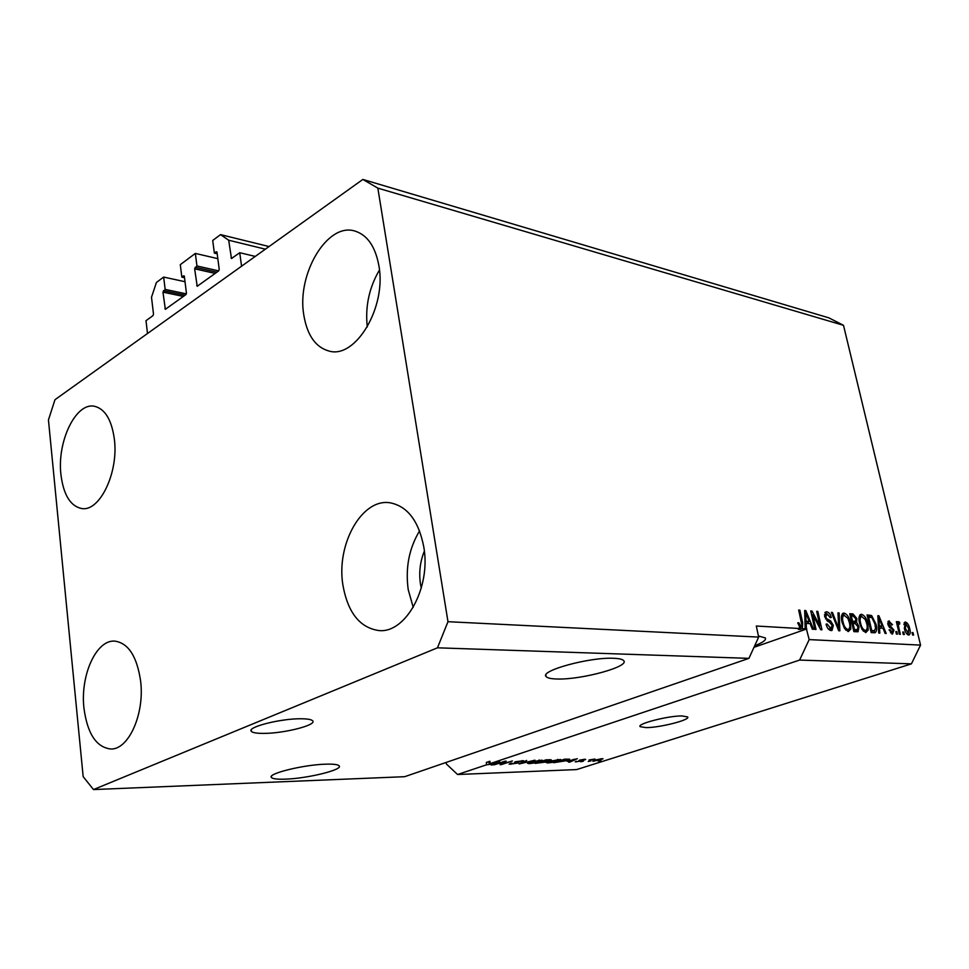 <?xml version="1.0" encoding="UTF-8"?>
<svg xmlns="http://www.w3.org/2000/svg" width="969" height="969" viewBox="0 0 969 969"><rect width="100%" height="100%" fill="white"/><g stroke="black" fill="none" stroke-linecap="round" stroke-linejoin="round"><path stroke-width="1.45" d="M217.831 258.662L195.35 253.418L196.949 265.966L194.648 268.801L197.191 286.279L218.691 270.896L219.224 269.346L216.995 252.34L216.196 251.77L214.367 253.127L212.72 240.457L220.544 234.619L228.684 240.227L231.47 258.529L239.743 252.715L255.247 256.422M239.743 252.715L241.56 266.209L147.494 333.518L146.004 320.691L153.005 315.603L153.502 314.138L151.503 297.241L156.421 282.476L163.664 277.073L185.018 281.713M228.684 240.227L265.373 249.178M220.544 234.619L269.043 246.55M214.367 253.127L217.189 253.793M196.949 265.966L218.691 270.896M195.35 253.418L180.295 264.658L181.833 277.11L184.51 277.691M163.664 277.073L165.154 289.392L162.949 292.141L165.348 309.317L185.915 294.6L186.423 293.086L184.352 276.383L183.589 275.814L181.833 277.11M165.154 289.392L186.363 293.873M300.475 718.768C279.92 718.623 246.187 727.356 251.395 731.389C252.861 732.794 257.124 733.46 264.186 733.388C284.765 733.327 317.396 724.897 312.612 720.779C311.279 719.422 307.234 718.756 300.475 718.768M681.97 715.934C668.041 715.776 636.524 723.904 640.146 726.665L646.141 727.622C660.168 727.658 690.933 719.761 687.627 716.915L681.97 715.934M613.51 658.29C589.6 657.018 539.043 670.923 546.153 676.616C547.461 678.082 551.167 678.881 557.272 679.003C581.352 679.863 629.935 666.599 623.685 660.664C622.534 659.271 619.13 658.484 613.51 658.29M326.044 764.166C303.757 764.614 266.402 773.868 271.514 777.586C272.955 778.906 277.57 779.427 285.37 779.149C307.706 778.495 343.704 769.592 339.089 765.776C337.806 764.505 333.457 763.96 326.044 764.166M424.349 551.143C420.098 561.608 418.802 572.534 420.461 583.932L421.285 588.098M423.756 546.758C431.229 587.359 405.684 633.653 378.782 630.54C359.79 627.718 347.835 612.59 342.917 585.131C336.061 544.53 361.812 498.09 389.986 502.79C407.343 506.109 418.608 520.765 423.756 546.758M413.218 607.369L408.191 589.503C405.296 567.786 409.1 548.26 419.577 530.903M140.626 681.146C144.769 713.971 128.562 749.97 110.684 749.001C96.246 747.232 87.331 733.581 83.94 708.048C80.161 675.345 96.319 639.504 114.79 641.115C128.38 643.065 136.992 656.413 140.626 681.146M114.39 439.393C118.703 472.545 99.734 511.886 81.796 508.543C70.398 506.193 63.445 494.844 60.926 474.507C56.977 441.622 75.739 402.329 94.284 406.241C104.991 408.724 111.701 419.771 114.39 439.393M378.891 265.724C386.704 307.016 355.732 358.796 329.303 351.129C315.7 347.459 307.209 335.419 303.794 315.034C296.599 274.118 327.365 222.022 354.993 231.082C367.384 235.019 375.342 246.574 378.891 265.724M362.854 179.435L377.849 188.131L447.981 621.698L437.455 647.813L748.928 658.363L404.679 776.69L93.496 789.565L83.164 776.641L48.45 419.94L54.979 399.7L362.854 179.435L828.846 317.844L843.502 325.318L920.55 645.112L911.417 663.85L576.628 769.58L457.562 774.51L486.68 764.759L486.293 762.458L489.914 761.234L490.302 763.548L799.607 660.071L911.417 663.85M437.455 647.813L93.496 789.565M447.981 621.698L758.666 637.093L748.928 658.363M800.975 626.761L800.152 629.438L802.344 628.675L802.659 622.776L801.581 623.152M800.152 629.438L798.311 629.329L800.491 628.566L797.705 622.885L798.844 622.716L801.036 626.677L801.908 625.332L798.674 610.058L799.861 610.143L802.659 622.776M801.036 626.677L799.377 627.258M490.302 763.548L499.738 761.392L492.482 764.941L491.198 764.989L493.451 763.923L486.68 764.759M503.88 761.925L493.863 764.892L504.922 761.21L506.218 761.162L502.366 763.923L512.407 760.956L501.361 764.614L500.052 764.662L503.819 761.573M517.7 763.124L509.088 764.141L510.687 763.233L512.044 763.136L510.99 763.754L512.25 763.887L516.465 763.184L517.143 762.797L514.418 762.385L515.569 761.707L523.623 760.75L522.218 761.549L516.756 761.67L516.017 762.058L518.887 762.446L517.7 763.124L517.555 762.228M534.949 760.18L519.093 763.972L526.7 760.459L520.934 763.536L534.949 760.18M529.122 763.645L527.499 763.209L530.116 762.009L542.107 760.156L534.125 762.978L529.122 763.645L528.917 762.433M547.727 762.966L546.177 762.53L548.817 761.343L560.627 759.502L552.645 762.312L547.727 762.966L547.521 761.804M567.144 761.283L577.306 758.715L569.76 762.131L568.597 762.167L570.923 761.149L567.107 761.065M600.925 760.556L598.297 761.089L600.925 760.556M600.865 759.853L592.713 761.174L594.954 760.096L602.003 758.679L603.045 758.8L600.804 759.539M590.908 760.919L588.268 761.452L590.908 760.919M589.104 760.253L594.978 759.042L589.043 759.962M583.386 761.186L580.722 761.731L583.386 761.186M581.485 761.016L575.162 761.816L580.189 761.113L578.905 760.592L579.777 760.108L584.513 759.284L585.688 759.405L584.755 759.926L581.049 760.011L582.539 760.483L581.485 761.016L581.364 760.302M566.586 760.653L553.662 762.712L564.673 759.151L569.675 759.175L566.538 760.338M545.244 762.094L535.203 763.39L546.213 759.793L551.179 759.781L545.244 762.094L545.087 761.162M446.115 762.446L446.358 763.984L457.562 774.51M800.491 628.566L756.304 626.022L758.666 637.093M804.197 629.172L802.986 629.596L805.178 628.833L802.344 628.675M805.178 628.833L804.67 610.494L805.808 610.567L813.548 629.317L812.337 629.244L810.108 623.648L806.16 623.406L806.402 628.905L809.176 639.601L920.55 645.112M377.849 188.131L843.502 325.318M812.737 614.758L816.019 629.462L814.856 629.39L810.726 610.918L811.961 611.015L819.956 625.986L816.673 611.342L817.824 611.427L821.954 629.802L820.719 629.729L812.737 614.758L811.671 615.133M833.352 625.441L831.996 630.48L831.123 630.565C828.774 630.177 827.078 628.045 826.06 624.157L827.151 623.988L830.736 628.433L832.238 625.429L824.631 616.599L825.854 611.911L826.69 611.827C828.798 612.154 830.336 614.043 831.269 617.495L830.191 617.653L827.211 613.958L825.782 616.72L826.569 618.597L830.687 620.984L833.352 625.441L832.31 625.804M839.13 612.941L839.869 630.831L838.706 630.758L831.329 612.396L832.492 612.469L838.742 628.663L837.967 612.868L839.13 612.941L837.991 613.341M848.335 631.546L844.532 628.53L842.037 622.255C840.826 617.604 841.274 614.564 843.345 613.147L844.108 613.074C847.197 614.213 849.304 617.386 850.419 622.582L850.83 628.978L848.335 631.546M865.801 632.551L862.083 629.571L859.612 623.394C858.413 618.791 858.825 615.787 860.847 614.382L861.574 614.322C864.59 615.448 866.649 618.573 867.776 623.697L868.212 630.007L865.801 632.551M879.477 627.924L879.828 633.132L878.738 633.06L877.853 615.703L878.871 615.775L886.199 633.496L885.121 633.435L883.013 628.142L878.483 628.251M913.016 632.624L913.597 635.07L912.604 635.01L912.011 632.563L913.016 632.624L912.095 632.914M909.697 628.566C910.618 631.824 910.4 633.956 909.043 634.961L908.583 634.998C906.524 634.223 905.107 632.006 904.331 628.348L905.482 622.05C907.517 622.825 908.922 624.993 909.697 628.566L908.789 628.869M903.714 632.067L904.307 634.538L903.29 634.477L902.708 632.006L903.714 632.067L902.793 632.369M898.82 627.779L900.371 634.307L899.353 634.247L896.361 621.662L897.379 621.723L897.851 623.733L898.36 621.601L899.644 622.316L899.692 624.084L898.808 623.83L898.384 625.223L898.82 627.779L897.888 628.094M896.846 631.655L897.439 634.138L896.41 634.077L895.828 631.594L896.846 631.655L895.913 631.97M893.963 630.141L892.485 634.077L889.058 629.85L890.039 629.693L892.134 632.272L893.006 630.383L887.907 624.411L888.743 621.02L892.546 624.726L891.577 624.884L889.808 622.764L888.876 624.23L893.963 630.141L893.018 630.456M875.988 624.121C877.187 628.445 876.884 631.316 875.092 632.721L871.179 632.624L867.049 614.94L871.64 615.581L875.988 624.121L875.019 624.448M859.055 626.749L858.062 631.74L853.859 631.631L849.728 613.704L852.999 613.934L856.911 618.622L856.608 622.28L859.055 626.749L858.049 627.088M799.607 660.071L809.176 639.601M904.525 622.377L905.482 622.05M904.125 622.982L905.288 623.975M908.123 633.29L907.82 634.78M905.882 623.83L905.337 628.409L908.401 633.193L908.728 628.615L905.882 623.83M904.416 628.711L905.337 628.409M906.621 633.726L908.183 633.217M896.446 622.037L897.379 621.723M896.931 624.048L897.851 623.733M897.875 622.91L899.644 622.316M897.028 624.46L898.663 623.915M897.294 625.586L898.384 625.223M889.106 629.995L890.039 629.693M890.463 632.83L892.134 632.272M892.497 632.236L890.693 632.745M888.198 621.347L889.348 620.959M887.907 621.832L889.215 622.861M887.943 624.545L888.876 624.23M888.331 625.683L889.457 625.308M889.385 627.209L890.487 627.985M892.061 632.382L891.807 633.932M877.866 616.127L878.871 615.775M880.882 626.507L881.524 628.045M878.411 626.689L882.178 626.071L878.786 617.568L879.343 625.889L882.178 626.071M878.132 621.177L879.101 620.85M878.386 626.216L879.343 625.889M877.962 617.847L878.786 617.568M867.255 615.836L869.508 616.32L871.64 615.581M869.508 616.32L870.574 617.217M874.51 630.637L873.917 632.781M870.889 631.413L874.426 630.662L875.528 628.312L874.922 624.024L871.918 617.653L868.599 617.071L871.761 630.613L874.426 630.662M867.63 617.41L868.599 617.071M870.78 630.952L871.761 630.613M871.446 631.449L873.59 630.722M860.072 614.843L861.574 614.322M859.818 615.121L861.865 616.393M866.795 624.036L867.776 623.697M866.141 630.274L868.212 630.007M866.068 630.734L865.365 632.491M863.318 631.194L865.826 630.419C867.34 629.317 867.618 627.04 866.698 623.576L865.317 619.542L861.502 616.441C859.987 617.58 859.721 619.93 860.702 623.491C861.526 627.318 863.064 629.644 865.305 630.468L865.826 630.419M861.502 616.441L859.043 617.326M859.721 623.83L860.702 623.491M863.282 631.146L865.305 630.468M849.946 614.612L853.229 616.005M855.918 618.961L856.911 618.622M854.973 621.432L854.452 623.019L856.608 622.28M853.58 630.407L857.214 629.705L856.802 631.8M851.654 622.037L855.288 621.311M851.303 615.872L852.538 621.214L855.336 621.299L855.893 618.84L853.095 615.993L850.31 616.211M851.545 621.553L852.538 621.214M853.023 623.309L854.476 629.596L857.408 629.668L857.977 626.701L855.033 623.43L852.017 623.648M853.471 629.935L854.476 629.596M854.488 630.456L856.644 629.729M842.521 613.619L844.108 613.074M842.303 613.874L844.447 615.17M849.413 622.934L850.419 622.582M848.759 629.208L850.83 628.978M848.674 629.705L847.936 631.497M845.792 630.177L848.384 629.378C849.934 628.263 850.249 625.962 849.316 622.461L847.911 618.367L844.011 615.23C842.449 616.381 842.158 618.767 843.151 622.364C843.975 626.24 845.537 628.602 847.839 629.438L848.384 629.378M844.011 615.23L841.48 616.151M842.146 622.716L843.151 622.364M845.767 630.141L847.839 629.438M831.511 612.82L832.492 612.469M837.967 628.929L838.742 628.663M826.109 624.351L827.151 623.988M828.471 629.16L830.736 628.433M828.568 629.172L831.378 628.372M825.091 612.396L826.69 611.827M824.898 612.638L827.041 613.946M824.401 614.782L826.569 614.019M824.752 617.083L825.782 616.72M825.515 618.961L826.569 618.597M827.696 621.262L828.325 621.614M828.568 621.735L830.687 620.984M831.426 628.348L830.821 630.528M810.835 611.415L811.961 611.015M818.914 626.349L819.956 625.986M816.77 611.802L817.824 611.427M804.682 610.979L805.808 610.567M807.989 621.892L808.679 623.551M805.033 623.794L806.16 623.406M804.222 629.668L806.402 628.905M804.985 622.086L809.236 621.456L805.675 612.456L806.063 621.25L809.236 621.456M804.827 616.308L805.929 615.921M804.973 621.638L806.063 621.25M804.73 612.796L805.675 612.456M797.753 623.091L798.844 622.716M798.783 610.531L799.861 610.143M593.622 760.556L593.767 761.295M600.828 759.042L594.312 760.859L599.702 759.926L601.446 759.115L600.78 758.775M576.18 761.222L576.313 761.925M580.479 759.902L580.661 760.895L580.467 759.902M584.634 759.284L584.755 759.926M573.018 759.793L568.803 760.859L571.831 760.75L575.61 759.102L572.982 759.575M564.515 759.526L556.085 762.252L565.472 760.689L567.919 759.551L564.467 759.224M557.744 759.72L547.812 762.409L556.606 761.028L558.919 759.878L557.684 759.405M549.835 759.66L549.968 760.471M546.092 760.168L542.785 761.246L548.636 760.568L546.031 759.853M541.501 761.67L537.65 762.93L544.081 762.131L544.966 761.658L541.441 761.343M539.152 760.374L529.159 763.075L538.086 761.682L540.375 760.532L539.091 760.035M510.675 763.233L510.869 764.311M522.049 760.58L522.218 761.549M502.233 763.1L502.366 763.923M501.227 763.826L501.361 764.614M489.999 761.731L488.909 761.767L489.284 764.081M488.909 761.767L486.293 762.458M495.329 762.518L490.98 763.633L494.335 763.511L497.981 761.791L495.28 762.264M753.979 647.328L806.802 628.929M754.706 645.742C762.857 642.58 766.394 639.976 765.34 637.929L758.436 635.979M367.287 326.977C365.071 306.616 369.128 287.623 379.448 270.024M277.049 721.118L285.698 719.822M231.034 257.851L232.257 258.142M216.196 251.77L216.874 251.928M196.768 285.601L197.991 285.867M194.648 268.801L215.191 273.428M195.157 267.274L216.899 272.192M183.589 275.814L184.219 275.947M164.936 308.651L166.147 308.893M162.949 292.141L183.383 296.429M163.446 290.652L185.067 295.206M888.948 626.725L890.79 626.107M867.812 615.872L869.944 615.145M850.855 614.685L852.999 613.934M852.32 622.074L854.476 621.335M836.816 626.059L837.652 625.78M826.739 620.572L828.58 619.93M579.922 760.059L580.056 760.786M515.52 761.719L515.665 762.591M251.213 730.008L251.395 731.389M545.874 675.066L546.153 676.616M271.368 776.46L271.514 777.586M905.652 623.854L903.823 624.472M908.401 633.193L906.657 633.774M898.808 623.83L897.015 624.436M889.36 622.801L887.725 623.358M855.336 621.299L853.192 622.037M857.408 629.668L855.252 630.407M801.302 626.652L799.328 627.343"/></g></svg>
